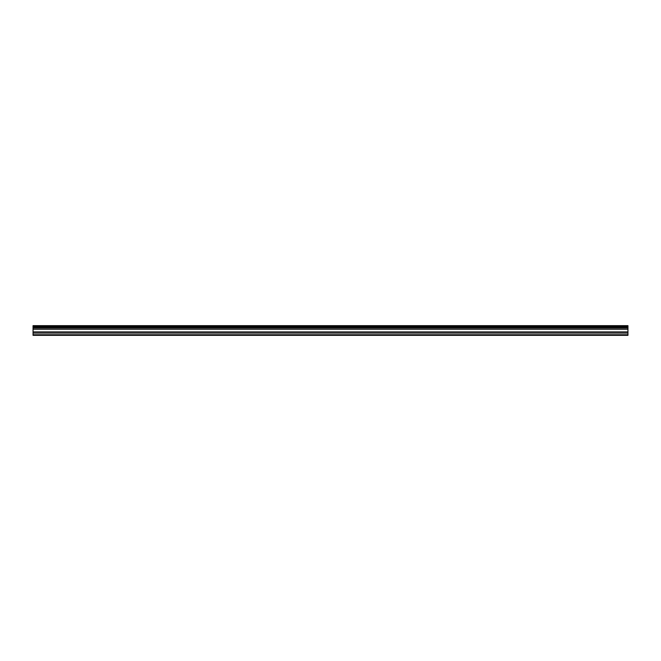 <?xml version="1.0" encoding="UTF-8"?>
<svg xmlns="http://www.w3.org/2000/svg" width="661" height="661" viewBox="0 0 661 661"><rect width="100%" height="100%" fill="white"/><g stroke="black" fill="none" stroke-linecap="round" stroke-linejoin="round"><path stroke-width="0.99" d="M33.05 325.832L33.05 329.013L627.95 329.013L627.95 325.65L33.05 325.65L627.95 325.832M33.05 329.013L33.05 335.35L627.95 335.35L627.95 329.013M33.05 334.755L627.95 334.755M33.05 333.086L627.95 333.086M33.05 331.896L627.95 331.896M33.05 329.219L627.95 329.219M33.05 327.806L627.95 327.806M33.05 327.633L627.95 327.633M33.05 326.823L627.95 326.823M33.05 326.65L627.95 326.65"/></g></svg>
